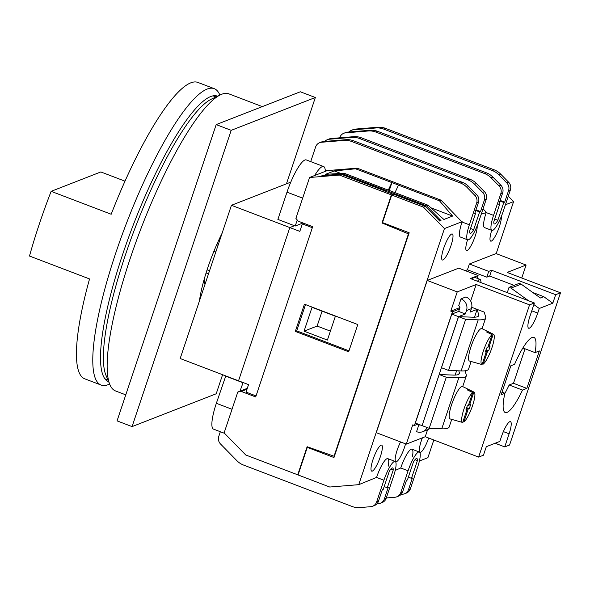 <?xml version="1.0" encoding="UTF-8"?>
<svg xmlns="http://www.w3.org/2000/svg" width="590" height="590" viewBox="0 0 590 590"><rect width="100%" height="100%" fill="white"/><g stroke="black" fill="none" stroke-linecap="round" stroke-linejoin="round"><path stroke-width="0.89" d="M290.774 182.14L231.442 205.291L180.171 358.521L248.545 384.621L246.037 392.107L256.045 395.927L312.339 227.703L302.331 223.883L303.82 223.3M238.544 380.801L289.815 227.556L294.476 225.734M231.442 205.291L299.823 231.376L302.331 223.883M485.526 351.323L486.389 351.647L482.06 364.568A16.21 3.474 -69.1 0 1 481.934 364.546A16.21 3.474 -69.1 0 1 483.358 351.05A16.21 3.474 -69.1 0 1 492.075 334.641L486.58 331.971A16.756 3.592 110.9 0 1 487.738 331.514L493.24 334.191A16.21 3.474 -69.1 0 1 493.491 334.265A16.21 3.474 -69.1 0 1 491.942 347.709A16.21 3.474 -69.1 0 1 483.225 364.119L482.303 363.86M481.934 364.546L469.522 361.043A17.361 3.724 -69.1 0 1 471.049 346.588A17.361 3.724 -69.1 0 1 481.034 328.63L481.079 328.615A17.361 3.724 -69.1 0 1 481.897 328.608L493.491 334.265M466.159 409.217L467.015 409.541L462.693 422.462A16.21 3.474 -69.1 0 1 462.567 422.44A16.21 3.474 -69.1 0 1 463.991 408.944A16.21 3.474 -69.1 0 1 472.708 392.534L467.206 389.857A16.756 3.592 110.9 0 1 468.364 389.407L473.866 392.084A16.21 3.474 -69.1 0 1 474.117 392.151A16.21 3.474 -69.1 0 1 472.568 405.603A16.21 3.474 -69.1 0 1 463.851 422.012L462.929 421.747M462.567 422.44L450.148 418.937A17.361 3.724 -69.1 0 1 451.682 404.482A17.361 3.724 -69.1 0 1 461.66 386.524L461.704 386.509A17.361 3.724 -69.1 0 1 462.531 386.502L474.117 392.151M477.494 281.275A13.703 2.935 -69.1 0 1 479.471 279.424A13.703 2.935 -69.1 0 1 480.083 279.387A13.703 2.935 -69.1 0 1 480.695 280.353A23.755 23.755 0 0 1 481.079 282.639M477.163 278.281L478.084 275.53L470.348 278.546L534.385 302.98L530.004 316.093A14.617 3.134 -69.1 0 0 528.655 328.247A14.617 3.134 -69.1 0 0 537.741 313.076L539.275 308.481L552.815 303.194L555.662 294.683L560.5 292.795L507.135 272.433L526.088 265.035L521.744 278.008M534.385 302.98L529.554 304.868L478.623 457.088L483.453 455.207L486.308 446.689L499.841 441.409L501.382 436.814A14.617 3.134 -69.1 0 1 510.461 421.644A14.617 3.134 -69.1 0 1 509.118 433.798L504.73 446.903L509.568 445.022L560.5 292.795M526.833 388.39L539.363 350.932L535.042 352.621A40.209 8.621 110.9 0 0 533.891 337.384A40.209 8.621 110.9 0 0 514.591 364.296L510.866 365.756L501.175 394.695L504.907 393.242A40.209 8.621 110.9 0 0 505.224 412.506A40.209 8.621 110.9 0 0 522.504 390.079L526.833 388.39L513.492 383.301L525.034 348.801M504.863 393.434A40.209 8.621 110.9 0 0 509.163 384.99L513.492 383.301M529.554 304.868L476.189 284.505L470.65 301.04M476.189 284.505L457.228 291.903L450.79 311.144L452.464 311.778L414.401 425.515L412.735 424.881L406.296 444.123L376.28 432.669L427.212 280.449L457.228 291.903M459.905 307.589L450.79 311.144M465.348 313.969L458.673 311.424L459.817 308.017A1.829 1.755 -111.3 0 0 458.718 305.679L460.997 298.872A9.138 8.762 68.7 0 1 466.483 310.569L465.348 313.969L458.482 316.653L422.108 425.589M471.1 361.486L468.571 369.067A41.145 7.67 -161.5 0 1 461.107 370.926L448.57 370.432L465.658 319.352L458.563 316.646L472.59 317.199A33.837 6.306 18.5 0 0 478.726 315.665A33.837 6.306 18.5 0 0 478.719 314.809L477.14 309.367L470.274 312.044L471.417 308.644A9.138 8.762 68.7 0 0 465.923 296.947L460.997 298.872M477.14 309.367L471.749 307.309M458.673 311.424L451.807 314.101L415.345 423.074L422.02 425.626M459.47 309.042L452.464 311.778M418.03 424.099L414.401 425.515M427.573 429.793L425.25 436.725L406.296 444.123M427.234 427.573A9.138 8.762 68.7 0 1 422.728 431.681A9.138 8.762 68.7 0 1 416.555 431.681L418.834 424.874A1.829 1.755 -111.3 0 0 420.058 424.874M419.431 424.638L418.834 424.874M473.866 392.084L469.544 405.005L470.658 404.57L469.286 408.656L468.18 409.091L463.851 422.012M486.389 351.647L485.275 352.082L486.639 347.997L487.753 347.562L492.075 334.641M465.259 270.633L467.442 269.785L469.375 263.995L488.719 271.378L491.625 270.25L555.662 294.683M526.088 265.035L496.065 253.582L469.375 263.995M478.084 275.53L458.74 268.148L427.212 280.449M472.125 279.225A13.703 2.935 -69.1 0 1 474.714 277.344L480.083 279.387M521.162 284.129L511.006 288.09L509.037 287.337L519.193 283.377L521.162 284.129L540.381 297.994L543.766 296.674L532.689 292.448M539.275 308.481L533.854 304.573M528.588 300.767L511.006 288.09M507.267 292.633L509.037 287.337M467.442 269.785L486.787 277.167L489.685 276.039L514.119 285.361M478.623 457.088L425.25 436.725M495.143 443.245L504.73 446.903M486.787 277.167L488.719 271.378M489.685 276.039L491.625 270.25M552.815 303.194L543.766 296.674M458.482 316.653L451.807 314.101M451.733 419.379L449.197 426.961A41.145 7.67 -161.5 0 1 441.74 428.819L429.196 428.325L446.291 377.246L439.189 374.532L453.223 375.085A33.837 6.306 18.5 0 0 459.359 373.558A33.837 6.306 18.5 0 0 459.345 372.703L458.799 370.837M465.097 370.808L466.277 374.834A41.145 7.67 -161.5 0 1 466.292 375.882A41.145 7.67 -161.5 0 1 458.828 377.74L446.291 377.246M429.196 428.325L422.101 425.619L439.189 374.532M455.148 375.1L456.601 370.749M467.015 409.541L465.901 409.976L467.273 405.891L468.386 405.455L472.708 392.534M474.515 317.206L477.126 309.403L484.228 312.11L485.651 316.941A41.145 7.67 -161.5 0 1 485.659 317.988A41.145 7.67 -161.5 0 1 478.202 319.846L465.658 319.352M448.57 370.432L441.468 367.725L458.563 316.646M493.24 334.191L488.911 347.112L490.025 346.677L488.66 350.762L487.547 351.197L483.225 364.119M487.443 332.391L487.738 331.514M488.019 346.773L488.911 347.112M485.791 350.526L487.547 351.197M486.049 349.767L488.66 350.762M468.652 404.659L469.544 405.005M466.675 407.661L469.286 408.656M466.425 408.42L468.18 409.091M468.077 390.285L468.364 389.407M430.014 428.355A9.138 8.762 68.7 0 1 427.662 429.756L422.728 431.681M522.504 390.079L509.163 384.99M535.042 352.621L522.888 347.982M504.907 393.242L502.031 392.151M220.335 431.725L218.779 436.386A7.309 7.006 -111.3 0 0 220.564 444.034L236.944 460.738A18.275 17.523 -111.3 0 0 243.456 465.023L352.134 506.493A18.275 17.523 -111.3 0 0 359.723 507.584L370.704 506.692A7.309 7.006 -111.3 0 0 376.619 501.987L378.455 501.271L382.327 489.715L383.242 489.353L389.186 471.602A11.151 2.39 110.9 0 1 392.667 467.929A11.151 2.39 110.9 0 1 393.242 470.024L390.846 469.102M225.793 375.926L216.353 403.295A31.071 6.66 110.9 0 0 213.499 429.114L224.539 433.325M417.425 460.591L411.481 478.335L412.403 477.981L408.538 489.538A7.309 7.006 68.7 0 1 404.519 493.8L406.355 493.085A7.309 7.006 -111.3 0 0 410.375 488.822L417.661 467.044A18.091 3.879 110.9 0 0 419.32 452.006A18.091 3.879 110.9 0 0 408.081 470.783L400.794 492.554L402.638 491.839L406.503 480.282L407.425 479.921L413.361 462.176A11.151 2.39 110.9 0 1 416.842 458.496A11.151 2.39 110.9 0 1 417.425 460.591L415.021 459.676M393.242 470.024L387.305 487.768L388.227 487.414L384.356 498.97L386.192 498.255L393.478 476.477A18.091 3.879 110.9 0 0 395.145 461.439A18.091 3.879 110.9 0 0 383.906 480.216L376.619 501.987M243.124 382.549L239.968 391.185M225.469 376.051L242.815 382.674M386.295 497.96L394.88 497.259A7.309 7.006 -111.3 0 0 400.794 492.554M386.192 498.255A7.309 7.006 68.7 0 1 382.18 502.518L380.344 503.233A7.309 7.006 68.7 0 1 378.441 503.676L376.981 503.794M387.305 487.768L384.171 486.573M384.356 498.97A7.309 7.006 68.7 0 1 380.344 503.233M372.607 506.25L374.444 505.534A7.309 7.006 -111.3 0 0 378.455 501.271M404.519 493.8A7.309 7.006 68.7 0 1 402.616 494.243L401.156 494.361M396.782 496.824L398.619 496.101A7.309 7.006 -111.3 0 0 402.638 491.839M411.481 478.335L408.354 477.14M199.427 300.981A60.947 13.061 -69.1 0 1 207.577 268.347A60.947 13.061 -69.1 0 1 222.098 233.227M205.018 284.262A27.782 5.952 -69.1 0 1 204.45 278.362M125.766 394.858L115.493 390.934A158.99 34.08 -69.1 0 1 109.888 384.65A158.99 34.08 -69.1 0 1 130.102 258.804A158.99 34.08 -69.1 0 1 220.483 94.798A158.99 34.08 -69.1 0 1 228.854 93.847L262.307 106.613M109.888 384.65L105.979 375.336A151.497 32.472 -69.1 0 1 125.25 255.418A151.497 32.472 -69.1 0 1 211.368 99.15L220.483 94.798M222.592 374.702L216.206 393.781L132.072 426.6L231.199 130.331L315.34 97.505L286.452 183.829M132.072 426.6L117.063 420.876L216.191 124.601L300.325 91.782L315.34 97.505M216.191 124.601L231.199 130.331M104.806 378.618A151.497 32.472 110.9 0 0 106.318 379.422L107.955 380.041M220.21 237.062A27.782 5.952 -69.1 0 1 221.257 235.734M108.634 381.671A152.781 32.745 -69.1 0 1 108.531 381.634A152.781 32.745 -69.1 0 1 122.573 254.659A152.781 32.745 -69.1 0 1 217.467 96.148A152.781 32.745 -69.1 0 1 217.562 96.192M109.622 384.031L109.46 384.105A158.629 33.999 -69.1 0 1 101.111 385.056A158.629 33.999 -69.1 0 1 115.692 253.228A158.629 33.999 -69.1 0 1 214.214 88.648A158.629 33.999 -69.1 0 1 219.805 94.924L219.871 95.086M101.111 385.056L84.768 378.824A158.629 33.999 -69.1 0 1 89.54 278.945L29.5 256.038A158.629 33.999 -69.1 0 1 39.309 224.082A158.629 33.999 -69.1 0 1 51.146 191.337L111.186 214.244A158.629 33.999 -69.1 0 1 197.864 82.416L214.214 88.648M51.146 191.337L100.838 171.948L124.992 181.167M339.427 175.06L309.573 177.494L295.9 218.359L298.223 221.162L312.678 226.678L255.706 396.952L241.251 391.435L237.792 392.033L224.119 432.898L245.765 454.986L297.729 474.81L307.132 446.719L334.043 456.218L408.45 233.846L381.996 222.983L391.391 194.884L339.427 175.06L341.359 174.301L321.462 175.923L342.569 173.836L344.132 173.224L325.569 174.323L334.272 170.93L355.519 168.784L357.127 168.157L327.273 170.591L325.267 171.373A31.071 6.66 110.9 0 0 323.637 166.542L306.298 159.927A31.071 6.66 110.9 0 0 286.998 192.163L277.883 219.406L295.229 226.022L301.313 223.647A30.333 6.505 110.9 0 0 301.748 223.912A30.333 6.505 110.9 0 0 302.286 224.008M324.832 141.423A7.309 7.006 68.7 0 1 327.369 139.675L329.213 138.96A7.309 7.006 68.7 0 1 331.115 138.525L353.698 136.681A18.275 17.523 68.7 0 1 361.279 137.772L469.957 179.242L468.121 179.957A18.275 17.523 68.7 0 1 474.633 184.242L482.598 192.369A7.309 7.006 68.7 0 1 484.39 200.01L480.518 211.574L479.604 211.928L473.659 229.68A11.151 2.39 110.9 0 1 470.178 233.352A11.151 2.39 110.9 0 1 469.603 231.265L475.54 213.514L474.618 213.875L478.49 202.311A7.309 7.006 -111.3 0 0 476.698 194.671L468.733 186.543A18.275 17.523 -111.3 0 0 462.221 182.258L353.543 140.789A18.275 17.523 -111.3 0 0 345.961 139.697L323.372 141.541A7.309 7.006 -111.3 0 0 321.469 141.976L319.632 142.691A7.309 7.006 68.7 0 0 315.62 146.962L310.716 161.616M462.221 182.258L460.384 182.981L351.706 141.512A18.275 17.523 68.7 0 0 344.125 140.413L321.535 142.256A7.309 7.006 68.7 0 0 319.632 142.691M468.121 179.957L359.443 138.488A18.275 17.523 68.7 0 0 351.861 137.396L329.272 139.24A7.309 7.006 68.7 0 0 327.369 139.675M351.552 130.243L353.388 129.527A7.309 7.006 68.7 0 1 355.291 129.092L377.873 127.248A18.275 17.523 68.7 0 1 385.454 128.34L494.132 169.809L492.296 170.525L383.618 129.062A18.275 17.523 68.7 0 0 376.037 127.964L353.454 129.807A7.309 7.006 68.7 0 0 349.015 131.99M492.296 170.525A18.275 17.523 68.7 0 1 498.816 174.81L506.781 182.937A7.309 7.006 68.7 0 1 508.565 190.585L504.693 202.141L503.779 202.495L497.842 220.247A11.151 2.39 110.9 0 1 494.354 223.92A11.151 2.39 110.9 0 1 493.778 221.833L499.715 204.081L498.801 204.442L502.665 192.886L500.829 193.601A7.309 7.006 -111.3 0 0 499.044 185.953L491.079 177.833A18.275 17.523 -111.3 0 0 484.56 173.549L375.882 132.079A18.275 17.523 -111.3 0 0 368.3 130.98L345.718 132.824A7.309 7.006 -111.3 0 0 339.796 137.529L339.7 137.824M343.815 133.266L345.651 132.543A7.309 7.006 -111.3 0 1 347.554 132.108L370.137 130.265A18.275 17.523 -111.3 0 1 377.718 131.364L486.396 172.826L484.56 173.549M460.384 182.981A18.275 17.523 68.7 0 1 466.897 187.266L474.862 195.386A7.309 7.006 68.7 0 1 476.654 203.034L469.367 224.805A18.091 3.879 110.9 0 0 467.7 239.842A18.091 3.879 110.9 0 0 478.94 221.073L486.226 199.295L484.39 200.01M500.829 193.601L493.542 215.372A18.091 3.879 110.9 0 0 491.876 230.41A18.091 3.879 110.9 0 0 503.115 211.64L510.402 189.862L508.565 190.585M323.637 166.542A31.071 6.66 110.9 0 0 314.677 175.503M297.249 219.989L295.229 226.022M309.573 177.494L327.273 170.591L325.193 169.795M469.957 179.242A18.275 17.523 68.7 0 1 476.469 183.527L484.442 191.654A7.309 7.006 68.7 0 1 486.226 199.295M494.132 169.809A18.275 17.523 68.7 0 1 500.652 174.094L508.617 182.222A7.309 7.006 68.7 0 1 510.402 189.862M497.842 220.247L494.708 219.052M503.779 202.495L499.937 201.035M499.715 204.081L499.007 203.816M502.665 192.886A7.309 7.006 -111.3 0 0 500.88 185.238L492.916 177.111A18.275 17.523 -111.3 0 0 486.396 172.826M504.693 202.141L500.15 200.408M480.518 211.574L475.968 209.833M475.54 213.514L474.832 213.241M473.659 229.68L470.532 228.485M479.604 211.928L475.761 210.468M355.519 168.784L398.589 185.135L400.086 184.545L441.114 200.202L462.029 222.01A18.091 3.879 110.9 0 0 460.362 237.04L467.7 239.842M342.569 173.836L385.528 190.223L386.981 189.656L344.132 173.224M428.119 205.268L426.555 205.881L385.528 190.223L385.196 191.219L385.528 190.223L387.092 189.619L428.119 205.268L443.894 219.473L452.596 216.073L439.506 200.829L441.114 200.202M384.267 190.865L393.088 194.228L391.391 194.884M357.127 168.157L400.086 184.545L398.479 185.172L439.506 200.829M391.804 182.627L388.316 190.083M334.272 170.93L340.806 173.423M241.251 391.435L247.018 389.179M408.45 233.846L408.885 233.677M334.043 456.218L334.478 456.048M341.359 174.301L384.319 190.695M297.729 474.81L298.164 474.64M295.31 331.418L348.675 351.78L357.791 324.537L304.425 304.175L295.31 331.418L296.711 330.872L305.509 304.588M349 350.821L296.711 330.872M237.792 392.033L247.306 388.323M462.14 221.656L444.447 228.559L358.757 484.663L329.751 487.03L298.068 474.943L307.294 447.353L333.977 457.538L409.18 232.777L408.833 232.644M381.996 222.983L382.74 222.688M322.671 175.459L323.475 175.761M391.915 182.583L389.282 190.452M209.539 270.766L207.083 269.829M219.76 240.204L218.883 239.872M213.905 251.311L215.8 252.033M218.071 245.256L216.692 244.725M327.406 340.069L335.386 316.225L312.036 307.316L304.056 331.16L327.406 340.069M322.103 311.159L317.118 326.064L330.4 331.13M317.118 326.064L304.056 331.16M422.374 437.854A13.924 2.987 110.9 0 0 421.341 440.7A13.924 2.987 110.9 0 0 420.065 452.272A13.924 2.987 110.9 0 0 428.65 438.023M400.573 441.94A13.924 2.987 110.9 0 0 397.166 450.133A13.924 2.987 110.9 0 0 395.883 461.704A13.924 2.987 110.9 0 0 404.534 447.257A13.924 2.987 110.9 0 0 405.559 443.842M372.991 459.566A13.924 2.987 110.9 0 0 371.707 471.137A13.924 2.987 110.9 0 0 380.358 456.69A13.924 2.987 110.9 0 0 381.634 445.118A13.924 2.987 110.9 0 0 372.991 459.566M491.728 230.351A13.924 2.987 110.9 0 0 490.71 241.14A13.924 2.987 110.9 0 0 499.361 226.693A13.924 2.987 110.9 0 0 501.323 216.486M467.553 239.783A13.924 2.987 110.9 0 0 466.528 250.566A13.924 2.987 110.9 0 0 475.179 236.118A13.924 2.987 110.9 0 0 477.148 225.918M443.636 248.427A13.924 2.987 110.9 0 0 442.353 259.998A13.924 2.987 110.9 0 0 451.003 245.551A13.924 2.987 110.9 0 0 452.279 233.979A13.924 2.987 110.9 0 0 443.636 248.427M412.358 456.785A18.091 3.879 110.9 0 0 411.982 449.211A18.091 3.879 110.9 0 0 400.743 467.981L395.212 470.444M419.387 461.011L427.898 457.693L433.82 440M496.183 253.626L513.595 201.588L508.292 196.175M505.409 204.774L513.595 201.588M481.233 214.207L486.204 212.577A18.091 3.879 110.9 0 0 484.538 227.607L491.876 230.41M358.757 484.663L376.568 477.413A18.091 3.879 110.9 0 1 387.807 458.644A18.091 3.879 110.9 0 1 388.183 466.218M394.983 192.628L398.479 185.172M426.555 205.881L440.988 220.601L439.779 221.073L425.346 206.353L423.414 207.105L391.731 195.017L393.663 194.257L425.346 206.353M444.447 228.559L423.414 207.105M486.322 212.223L483.026 208.86M409.18 232.777L382.497 222.6L391.731 195.017M430.943 207.813L452.596 216.073M438.318 219.583L440.988 220.601M308.076 447.05L307.294 447.353M471.417 308.644L466.483 310.569M537.741 313.076L531.774 310.797M509.118 433.798L503.373 431.6M458.828 374.237L459.345 372.703M441.74 428.819L458.828 377.74M478.202 316.351L478.719 314.809M461.107 370.926L478.202 319.846M408.538 489.538L410.375 488.822M216.353 403.295L232.025 409.276M408.081 470.783L400.743 467.981M383.906 480.216L376.568 477.413M353.543 140.789L351.706 141.512M361.279 137.772L359.443 138.488M385.454 128.34L383.618 129.062M377.718 131.364L375.882 132.079M478.49 202.311L476.654 203.034M286.998 192.163L302.67 198.137M469.367 224.805L462.029 222.01M493.542 215.372L486.204 212.577M331.115 138.525L329.272 139.24M353.698 136.681L351.861 137.396M476.469 183.527L474.633 184.242M484.442 191.654L482.598 192.369M323.372 141.541L321.535 142.256M345.961 139.697L344.125 140.413M468.733 186.543L466.897 187.266M476.698 194.671L474.862 195.386M355.291 129.092L353.454 129.807M377.873 127.248L376.037 127.964M500.652 174.094L498.816 174.81M508.617 182.222L506.781 182.937M347.554 132.108L345.718 132.824M370.137 130.265L368.3 130.98M500.88 185.238L499.044 185.953M492.916 177.111L491.079 177.833M218.529 243.884L217.275 243.405M462.708 386.583L466.292 375.882M482.074 328.696L485.659 317.988M419.32 452.006L411.982 449.211M395.145 461.439L387.807 458.644M215.969 96.952L213.056 95.838M301.188 223.698L301.748 223.912M208.499 273.856L206.087 272.934M219.532 240.89L218.58 240.521"/></g></svg>

